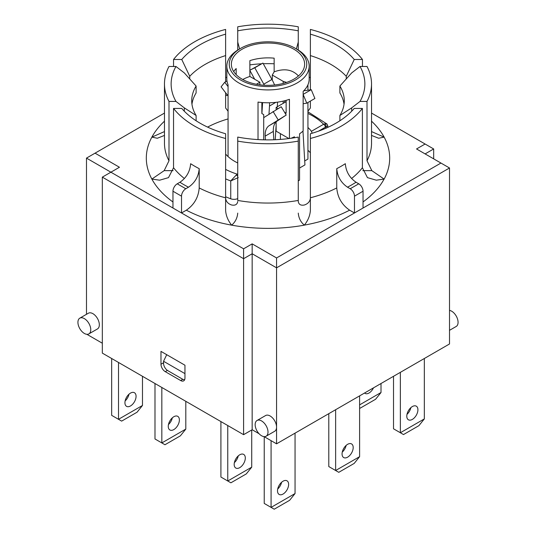 <?xml version="1.0" encoding="UTF-8"?>
<svg xmlns="http://www.w3.org/2000/svg" width="536" height="536" viewBox="0 0 536 536"><rect width="100%" height="100%" fill="white"/><g stroke="black" fill="none" stroke-linecap="round" stroke-linejoin="round"><path stroke-width="0.8" d="M207.606 127.099A88.996 51.382 180 0 1 228.061 118.925M327.757 126.764A88.996 51.382 180 0 1 328.394 127.099M225.623 196.732A69.62 40.193 0 0 0 230.748 198.802A6.057 3.497 0 0 0 237.729 198.595M307.939 150.294A47.222 27.262 180 0 1 310.377 152.814M299.564 168.023L304.944 164.914L302.967 131.106M304.716 160.947L307.939 159.085L307.939 102.51M298.271 180.947A41.165 23.765 0 0 0 299.564 180.096L299.564 133.819A41.165 23.765 0 0 0 303.142 130.938L303.142 91.395A41.165 23.765 0 0 0 309.165 79.013L309.165 66.163A41.165 23.765 0 0 0 297.112 49.359L295.396 48.367A38.746 22.371 180 0 1 295.396 80.005A38.746 22.371 180 0 1 240.604 80.005A38.746 22.371 180 0 1 240.604 48.367A38.746 22.371 180 0 1 295.396 48.367M184.692 379.615A6.057 3.497 60 0 1 182.381 379.066L167.828 370.664A6.057 3.497 60 0 1 163.547 363.247L163.547 361.271L184.954 373.625M166.716 354.698L163.547 361.271M277.581 102.128L277.286 106.771M276.134 125.183L275.223 139.729M269.507 102.765A30.271 17.474 60 0 1 269.494 106.021L268.985 114.168M283.182 103.368L283.182 101.11M283.182 83.428L283.182 81.351L286.599 82.403M256.382 84.239L259.866 82.229L249.87 76.46L249.87 60.642A36.629 21.145 180 0 1 274.144 58.169L274.144 71.837L272.281 75.06L283.182 81.351M272.281 75.06L272.281 80.099M238.889 49.359L240.604 48.367L238.889 49.359A41.165 23.765 0 0 0 226.835 66.163L226.835 79.013A41.165 23.765 0 0 0 228.061 84.775L228.061 156.586M327.751 125.799L327.014 124.044L324.789 123.87A2.419 1.688 73.5 0 1 325.982 126.945L327.751 125.799L327.757 127.394M393.518 376.299L393.518 428.793L400.365 432.746L400.365 372.346M406.992 414.355A7.873 4.543 120 0 0 410.864 407.641M424.338 418.911L418.911 425.664L403.501 434.562L400.365 432.746L424.338 418.911L424.338 358.504M335.637 409.712L335.637 470.514L338.772 472.323L354.182 463.426L359.609 456.672L359.609 395.87M359.609 456.672L335.637 470.514L328.789 466.561L328.789 413.665M347.623 444.317A7.873 4.543 -60 0 1 351.562 443.929A7.873 4.543 -60 0 1 351.562 453.014A7.873 4.543 -60 0 1 343.69 457.556A7.873 4.543 -60 0 1 342.484 451.252A7.873 4.543 -60 0 1 347.623 444.317M264.235 436.706L264.235 503.438L271.082 507.391L271.082 440.659M277.708 489A7.873 4.543 120 0 0 281.581 482.286M227.76 425.53L227.76 480.993L220.912 477.04L220.912 421.577M234.386 462.602A7.873 4.543 120 0 0 238.259 455.888M161.832 387.468L161.832 442.93L154.984 438.977L154.984 383.515M185.804 429.095L161.832 442.93L164.967 444.739L180.377 435.842L185.804 429.095L185.804 401.31M179.386 419.949A7.873 4.543 -60 0 1 175.949 427.869A7.873 4.543 -60 0 1 169.885 429.973A7.873 4.543 -60 0 1 169.885 420.887A7.873 4.543 -60 0 1 177.758 416.345A7.873 4.543 -60 0 1 179.386 419.949M228.061 95.937L221.093 86.832L224.751 82.256L226.969 80.976M224.751 82.256L228.061 86.584M254.788 67.777L262.921 63.081L249.87 70.216L254.788 67.777L263.806 84.165A30.271 17.474 60 0 1 264.375 85.231M254.721 79.254L249.87 70.451M261.91 113.558L262.6 102.577M262.921 63.081L271.94 79.469A30.271 17.474 60 0 1 274.566 84.99M342.263 452.123A7.873 4.543 120 0 0 346.135 445.409M303.142 94.45L306.773 103.18L303.142 103.736M284.623 102.537A12.107 6.988 60 0 1 284.81 100.714M306.773 103.18L314.907 98.483L311.249 89.686L303.142 94.37M311.249 89.686L303.718 90.839M273.822 139.782L273.333 131.414A20.582 11.886 60 0 1 277.206 121.022L286.224 115.046L281.212 106.758L264.06 117.431A30.271 17.474 -120 0 0 263.719 117.665M265.421 139.863L265.199 136.111A20.582 11.886 60 0 1 269.072 125.719L286.224 115.046M278.09 119.742L273.079 111.454M261.856 102.517L261.856 113.531L263.719 114.604L263.719 139.829M307.939 84.775L307.939 90.189M258.024 139.588L258.024 102.075A41.165 23.765 0 0 0 289.447 99.301L289.447 138.496M290.954 138.288A41.165 23.765 0 0 0 294.425 136.787L294.425 137.759M226.835 66.163A41.165 23.765 0 0 0 250.58 87.696A41.165 23.765 0 0 0 294.425 84.387A41.165 23.765 0 0 0 309.165 66.163M274.144 71.837C284.375 68.152 292.468 69.526 298.425 75.958M242.098 49.232A36.629 21.145 180 0 1 282.016 44.649A36.629 21.145 180 0 1 304.629 64.186A36.629 21.145 180 0 1 299.825 74.651A36.629 21.145 180 0 1 258.627 84.628A36.629 21.145 180 0 1 231.371 64.186A36.629 21.145 180 0 1 242.098 49.232M249.87 76.46A36.629 21.145 0 0 0 242.761 79.509M233.696 71.603A36.629 21.145 180 0 1 236.175 68.548L236.175 74.651M284.576 112.312L286.13 113.21L286.13 100.353M276.134 121.893L276.134 131.166L288.944 138.563M259.866 82.229L259.866 84.802M286.13 101.666L276.134 107.434L278.09 108.567M276.134 107.434L276.134 109.692M280.415 139.42L280.415 133.638M168.458 424.539A7.873 4.543 120 0 0 172.331 417.825M234.178 464.437A7.873 4.543 -60 0 1 237.615 456.511A7.873 4.543 -60 0 1 243.679 454.407A7.873 4.543 -60 0 1 243.679 463.493A7.873 4.543 -60 0 1 235.813 468.035A7.873 4.543 -60 0 1 234.178 464.437M227.76 480.993L230.895 482.802L246.305 473.904L251.732 467.151L227.76 480.993M251.732 467.151L251.732 429.979M295.055 493.549L289.628 500.302L274.218 509.2L271.082 507.391L295.055 493.549L295.055 433.142M283.068 494.045A7.873 4.543 -60 0 1 279.135 494.433A7.873 4.543 -60 0 1 279.135 485.348A7.873 4.543 -60 0 1 287.001 480.799A7.873 4.543 -60 0 1 288.207 487.11A7.873 4.543 -60 0 1 283.068 494.045M142.482 376.299L142.482 405.464L137.055 412.218L121.645 421.115L118.51 419.306L111.662 415.346L111.662 358.504M125.136 400.915A7.873 4.543 120 0 0 129.009 394.195M142.482 405.464L118.51 419.306L118.51 362.457M130.496 405.96A7.873 4.543 -60 0 1 126.563 406.348A7.873 4.543 -60 0 1 126.563 397.256A7.873 4.543 -60 0 1 134.436 392.714A7.873 4.543 -60 0 1 135.642 399.025A7.873 4.543 -60 0 1 130.496 405.96M412.352 419.4A7.873 4.543 -60 0 1 408.419 419.795A7.873 4.543 -60 0 1 408.419 410.703A7.873 4.543 -60 0 1 416.284 406.161A7.873 4.543 -60 0 1 417.497 412.465A7.873 4.543 -60 0 1 412.352 419.4M359.609 407.836L360.179 408.164L375.589 399.266L381.016 392.513L359.609 404.868M381.016 392.513L381.016 383.515M373.485 387.863A7.873 4.543 -60 0 1 365.096 393.397A7.873 4.543 -60 0 1 364.574 393.009M371.528 113.083L425.108 144.017L416.546 148.961L440.947 163.051L354.477 212.973L349.626 210.172C341.827 204.785 337.539 197.369 336.762 187.922A103.475 59.744 180 0 1 310.377 197.777L310.377 145.946M310.377 198.347C309.902 201.623 307.885 203.848 304.327 205.013C300.756 205.677 298.74 204.497 298.271 201.482L298.271 137.082A96.869 55.925 180 0 1 237.729 137.082L237.729 200.437A103.528 59.771 180 0 0 298.271 200.437M298.271 157.979L298.271 201.482M237.729 201.482C237.26 204.497 235.244 205.677 231.673 205.013C228.115 203.848 226.098 201.623 225.623 198.347M189.744 78.953L189.744 76.3A88.996 51.382 180 0 1 225.623 55.583L225.623 34.17A96.085 55.476 0 0 0 181.764 59.489L189.744 76.3M228.061 111.207L225.623 107.984L225.623 92.755M225.623 81.753L225.623 55.583M307.939 111.207L310.377 107.984L310.377 101.103M310.377 89.82L310.377 55.583A88.996 51.382 180 0 1 346.256 76.3L354.236 59.489A96.085 55.476 0 0 0 310.377 34.17L310.377 55.583M346.256 78.953L346.256 76.3M237.729 174.542A2.419 1.4 -120 0 0 237.214 174.153A6.251 3.149 115.5 0 0 236.269 174.984L230.748 180.94L238.272 177.584M237.729 176.445A2.419 1.025 -130.7 0 0 236.269 174.984M225.623 154.066A47.222 27.262 0 0 0 237.729 162.964M324.789 123.87A6.251 3.933 126.3 0 0 323.617 124.265A2.419 1.4 60 0 1 325.325 127.233A3.933 2.271 -60 0 1 325.982 126.945L325.982 128.191M307.939 113.491A63.57 36.703 180 0 1 323.617 124.265L311.409 131.313A47.222 27.262 0 0 0 307.939 127.494M311.409 131.313L312.193 133.216M350.196 188.752A6.057 3.497 60 0 1 354.477 196.169L363.04 191.225A6.057 3.497 -120 0 0 358.758 183.808L350.196 188.752L347.482 187.185A118.61 68.481 0 0 0 356.045 182.24L358.758 183.808M336.762 187.922L336.762 168.639C337.405 176.512 340.983 182.696 347.482 187.185M177.242 183.808A6.057 3.497 120 0 0 172.96 191.225L172.96 208.028L181.523 212.973L181.523 196.169A6.057 3.497 -60 0 1 185.804 188.752L177.242 183.808L179.922 182.267A118.664 68.508 0 0 0 188.484 187.205C194.983 182.716 198.555 176.538 199.204 168.659L199.204 187.942C198.427 197.389 194.139 204.806 186.34 210.192L181.523 212.973L243.599 248.811L252.161 243.867L276.563 257.957L354.477 212.973L354.477 196.169M199.204 168.659A103.528 59.771 180 0 1 190.642 163.715C189.992 171.594 186.421 177.771 179.922 182.267M188.484 187.205L185.804 188.752M356.045 182.24C349.546 177.751 345.968 171.574 345.325 163.694A103.475 59.744 180 0 1 336.762 168.639M363.04 208.028L363.04 191.225M371.528 135.414L378.664 138.248L384.138 137.136L371.528 131.575M173.543 66.484L173.543 59.489A103.528 59.771 180 0 1 225.623 29.426L225.623 34.17M164.472 131.575L151.862 137.136L157.336 138.248L164.472 135.414M173.141 170.642L164.17 170.642L151.862 179.078L159.654 180.19L168.498 177.63L173.543 167.741L173.543 108.426L181.764 108.426A96.085 55.476 0 0 0 225.623 133.745L225.623 138.489A103.528 59.771 180 0 1 173.543 108.426M186.34 210.192A121.685 70.256 0 0 0 231.673 225.16C228.055 220.691 226.038 215.84 225.623 210.608L225.623 138.489M363.04 201.938A121.639 70.229 0 0 0 384.084 179.078L376.292 180.19L367.448 177.63L362.396 167.741L362.396 108.426A103.475 59.744 180 0 1 310.377 138.456L310.377 133.745A96.085 55.476 0 0 0 354.236 108.426L362.396 108.426M298.271 213.107C298.686 218.025 300.703 222.045 304.327 225.16L304.327 225.127C307.945 220.658 309.962 215.814 310.377 210.581L310.377 138.456M172.96 208.028L110.892 172.197L119.454 167.252L95.053 153.162L164.472 113.083M309.165 77.077L310.377 77.78M225.623 77.78L226.835 77.077M304.327 225.16A121.685 70.256 0 0 1 231.673 225.16C235.297 222.045 237.314 218.025 237.729 213.107M384.084 179.078L371.83 170.642L362.805 170.642M351.69 111.207L351.69 107.863L360.018 101.431L366.999 101.431L366.999 160.753L371.83 170.642M366.999 101.431A103.528 59.771 180 0 0 371.528 83.958A103.528 59.771 180 0 0 366.999 66.484L360.018 66.484L351.69 72.909L339.891 86.041L339.891 92.963A76.279 44.039 180 0 1 344.045 104.225M362.457 66.484L362.457 59.489L354.236 59.489M181.764 59.489L173.543 59.489M191.955 104.225A76.279 44.039 180 0 1 196.109 92.963L196.109 86.041L184.31 72.909L175.982 66.484L169.001 66.484A103.528 59.771 180 0 0 164.472 83.958L164.472 143.273A103.528 59.771 180 0 0 169.001 160.753L169.001 101.431L175.982 101.431L184.31 107.863L196.109 115.488L196.109 120.761M184.31 111.207L184.31 107.863M164.17 170.642L169.001 160.753M227.478 95.18L225.623 95.716M237.729 50.056L237.729 42.069L239.632 48.93M298.271 50.056L298.271 26.8A103.528 59.771 180 0 0 237.729 26.8L237.729 42.069M310.377 34.17L310.377 29.426A103.528 59.771 180 0 1 362.457 59.489M298.271 141.115A103.528 59.771 180 0 1 237.729 141.115M169.001 101.431A103.528 59.771 180 0 1 164.472 83.958M339.891 120.761L339.891 115.488L351.69 107.863M296.368 48.93L298.271 42.069M196.109 115.488A76.279 44.039 180 0 1 191.72 100.761A76.279 44.039 180 0 1 196.109 86.041M175.982 101.431A96.869 55.925 180 0 1 175.982 66.484M339.891 86.041A76.279 44.039 180 0 1 344.28 100.761A76.279 44.039 180 0 1 339.891 115.488M360.018 66.484A96.869 55.925 180 0 1 360.018 101.431M237.729 30.833A96.869 55.925 180 0 1 298.271 30.833M249.87 64.903A76.279 44.039 180 0 1 261.454 63.804M263.276 63.73A76.279 44.039 180 0 1 274.144 63.784M95.053 153.162L86.49 158.107L110.892 172.197L102.329 177.135L243.599 258.7L252.161 253.756L276.563 267.846L449.51 167.989L440.947 163.051M425.108 144.017L433.671 148.961L425.108 153.906M276.563 257.957L276.563 427.112A9.079 5.246 60 0 1 274.68 431.272L266.117 436.21A9.079 5.246 60 0 1 261.581 435.761A9.079 5.246 60 0 1 255.645 427.762A9.079 5.246 60 0 1 257.039 420.485A9.079 5.246 60 0 1 264.034 422.917A9.079 5.246 60 0 1 268 432.056A9.079 5.246 60 0 1 266.117 436.21M252.161 243.867L252.161 429.731L259.062 433.718M243.599 248.811L243.599 434.676L252.161 429.731M264.094 436.626L276.563 443.821L276.563 427.112A9.079 5.246 60 0 0 272.596 417.973A9.079 5.246 60 0 0 265.601 415.541L257.039 420.485M276.563 443.821L449.51 343.971L449.51 167.989M243.599 434.676L102.329 353.117L102.329 177.135M184.954 378.074A6.057 3.497 60 0 1 183.694 380.848A6.057 3.497 60 0 1 180.672 380.547L165.256 371.649A6.057 3.497 60 0 1 160.974 364.239L160.974 351.382L184.954 365.224L184.954 378.074M86.49 314.304L86.49 158.107M86.866 334.303L102.329 343.228M79.81 318.163L88.373 313.218A9.079 5.246 60 0 1 97.451 318.464A9.079 5.246 60 0 1 97.451 328.95L88.889 333.888A9.079 5.246 60 0 1 84.346 333.439A9.079 5.246 60 0 1 77.928 322.317A9.079 5.246 60 0 1 79.81 318.163A9.079 5.246 60 0 1 88.889 323.402A9.079 5.246 60 0 1 88.889 333.888M449.51 330.33L456.19 326.478A9.079 5.246 -120 0 0 458.072 322.317A9.079 5.246 -120 0 0 451.654 311.195A9.079 5.246 -120 0 0 449.51 310.384M433.671 158.85L433.671 148.961M275.866 102.343L269.494 106.021M225.623 178.877A69.62 40.193 0 0 0 230.748 180.94L230.748 198.802M318.605 131.112L325.325 127.233M271.94 79.469L263.806 84.165M265.199 136.111L273.333 131.414M269.072 125.719L277.206 121.022M237.729 173.852L237.214 174.153A63.57 36.703 180 0 1 225.623 169.396M172.96 191.225L181.523 196.169M384.138 179.078A121.685 70.256 0 0 0 384.138 137.136A121.685 70.256 0 0 0 371.528 121.183M164.472 121.183A121.685 70.256 0 0 0 151.862 137.136A121.685 70.256 0 0 0 151.862 179.078A121.685 70.256 0 0 0 172.96 201.985M184.411 178.535A103.528 59.771 180 0 1 173.543 167.741M225.623 197.811A103.528 59.771 180 0 1 199.204 187.942M362.396 167.741A103.475 59.744 180 0 1 351.556 178.515M304.327 225.127A121.639 70.229 0 0 0 349.626 210.172M371.528 83.958L371.528 143.273A103.528 59.771 180 0 1 366.999 160.753M163.547 362.751L160.974 364.239M167.42 370.403L165.256 371.649M182.836 379.3L180.672 380.547M327.02 124.044L307.939 111.81"/></g></svg>
